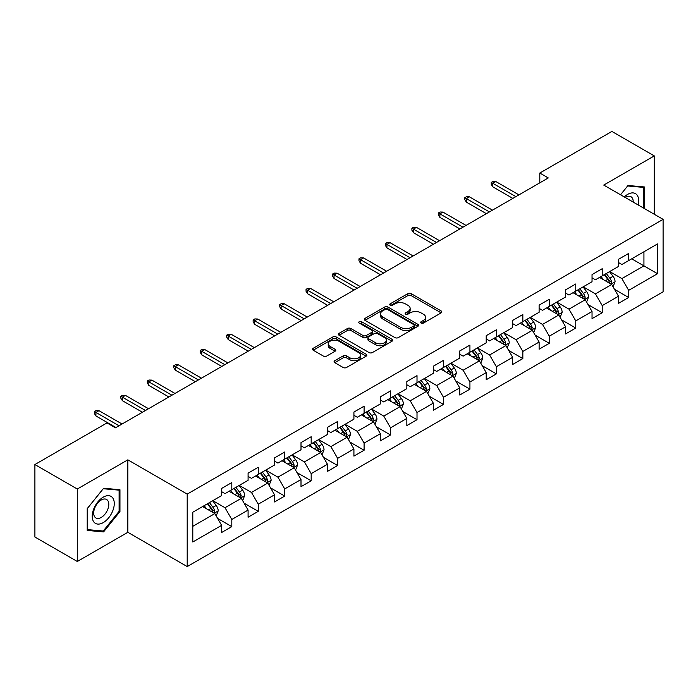 <?xml version="1.0" encoding="UTF-8"?>
<svg xmlns="http://www.w3.org/2000/svg" width="698" height="698" viewBox="0 0 698 698"><rect width="100%" height="100%" fill="white"/><g stroke="black" fill="none" stroke-linecap="round" stroke-linejoin="round"><path stroke-width="1.05" d="M421.13 323.078A1.649 0.951 0 0 0 423.459 323.078L441.145 312.87A2.356 1.361 0 0 0 441.834 311.91A2.356 1.361 0 0 0 441.145 310.942L411.183 293.649A2.356 1.361 0 0 0 407.85 293.649L390.165 303.857A1.649 0.951 0 0 0 389.685 304.529A1.649 0.951 0 0 0 390.165 305.201A1.649 0.951 0 0 0 392.494 305.201L394.78 303.883A7.53 4.354 0 0 1 405.442 303.883L407.937 305.323A7.53 4.354 0 0 1 410.145 308.403A7.53 4.354 0 0 1 407.937 311.474L405.643 312.791A1.649 0.951 0 0 0 405.163 313.472A1.649 0.951 0 0 0 405.643 314.144A1.649 0.951 0 0 0 407.972 314.144L410.267 312.817A7.53 4.354 0 0 1 420.92 312.817L423.416 314.257A7.53 4.354 0 0 1 425.623 317.337A7.53 4.354 0 0 1 423.416 320.408L421.13 321.734A1.649 0.951 0 0 0 420.641 322.406A1.649 0.951 0 0 0 421.13 323.078L421.13 321.734M334.77 360.735A2.356 1.361 0 0 0 334.08 361.695A2.356 1.361 0 0 0 334.77 362.655L343.18 367.506A2.356 1.361 0 0 0 346.505 367.506L366.153 356.163A2.356 1.361 0 0 0 366.843 355.203A2.356 1.361 0 0 0 366.153 354.244L336.183 336.942A2.356 1.361 0 0 0 332.859 336.942L313.21 348.285A2.356 1.361 0 0 0 312.521 349.244A2.356 1.361 0 0 0 313.21 350.204L323.366 356.067A2.356 1.361 0 0 0 326.699 356.067L335.101 351.216A2.356 1.361 0 0 0 335.79 350.256A2.356 1.361 0 0 0 335.101 349.297L330.067 346.391A6.299 3.638 0 0 1 328.226 343.817A6.299 3.638 0 0 1 332.108 340.458A6.299 3.638 0 0 1 338.975 341.243L358.702 352.638A6.299 3.638 0 0 1 360.543 355.203A6.299 3.638 0 0 1 356.661 358.563A6.299 3.638 0 0 1 349.794 357.777L346.505 355.875A2.356 1.361 0 0 0 343.18 355.875L334.77 360.735L334.77 362.655M127.839 459.842L77.303 489.019L34.9 464.545L34.9 537.006L77.303 561.48L127.839 532.304L187.204 566.575L187.204 494.114L127.839 459.842L127.839 532.304M654.279 214.269L654.279 155.907L603.744 185.083L663.1 219.355L187.204 494.114M654.279 155.907L611.884 131.425L539.798 173.043L539.798 182.832M34.9 464.545L106.977 422.927L115.458 427.822L548.279 177.938L539.798 173.043M394.946 337.614A2.356 1.361 0 0 0 398.279 337.614L417.928 326.271A2.356 1.361 0 0 0 418.617 325.312A2.356 1.361 0 0 0 417.928 324.352L387.957 307.05A2.356 1.361 0 0 0 384.624 307.05L364.984 318.393A2.356 1.361 0 0 0 364.295 319.352A2.356 1.361 0 0 0 364.984 320.312L394.946 337.614M359.898 323.436A1.649 0.951 0 0 1 361.573 323.671L361.573 321.708L392.04 339.298A2.356 1.361 0 0 1 392.73 340.258A2.356 1.361 0 0 1 392.04 341.217L372.392 352.56A2.356 1.361 0 0 1 369.059 352.56L339.097 335.258L339.097 333.339A2.356 1.361 0 0 0 338.408 334.298A2.356 1.361 0 0 0 339.097 335.258M339.097 333.339L347.508 328.488A2.356 1.361 0 0 1 350.832 328.488L362.986 335.502A2.356 1.361 0 0 0 366.319 335.502L371.894 332.283A2.356 1.361 0 0 0 372.584 331.323A2.356 1.361 0 0 0 371.894 330.363L359.243 323.052A1.649 0.951 0 0 1 358.755 322.38A1.649 0.951 0 0 1 359.775 321.508A1.649 0.951 0 0 1 361.573 321.708M187.204 566.575L663.1 291.816L663.1 219.355M217.645 518.448L231.806 526.624L231.806 519.478L248.087 510.072L248.087 517.227L258.26 511.346L258.26 504.2L274.55 494.803L274.55 501.949L284.723 496.077L284.723 488.923L301.004 479.526L301.004 486.672L311.177 480.8L311.177 473.654L327.458 464.249L327.458 471.394L337.64 465.522L337.64 458.377L353.921 448.971L353.921 456.126L364.094 450.245L364.094 443.099L380.375 433.702L380.375 440.848L390.548 434.976L390.548 427.822L406.838 418.425L406.838 425.571L417.011 419.699L417.011 412.553L433.292 403.147L433.292 410.293L443.466 404.421L443.466 397.275L459.746 387.87L459.746 395.024L469.929 389.144L469.929 381.998L486.209 372.601L486.209 379.747L496.383 373.875L496.383 366.72L512.664 357.324L512.664 364.469L522.837 358.598L522.837 351.452L539.118 342.046L539.118 349.192L549.3 343.32L549.3 336.174L565.581 326.769L565.581 333.923L575.754 328.043L575.754 320.897L592.035 311.5L592.035 318.646L602.217 312.774L602.217 305.619L618.498 296.222L618.498 303.368L628.671 297.496L628.671 290.351L657.507 273.703L657.507 243.934L643.931 251.769L643.931 265.868L657.507 273.703M231.806 526.624L221.632 532.495L221.632 525.35L192.796 541.997L192.796 512.227L221.632 495.58L221.632 488.434L231.806 482.562L231.806 489.708L248.087 480.311L248.087 473.157L258.26 467.285L258.26 474.431L274.55 465.034L274.55 457.888L284.723 452.007L284.723 459.153L301.004 449.756L301.004 442.611L311.177 436.73L311.177 443.884L327.458 434.479L327.458 427.333L337.64 421.461L337.64 428.607L353.921 419.21L353.921 412.056L364.094 406.184L364.094 413.329L380.375 403.933L380.375 396.787L390.548 390.906L390.548 398.061L406.838 388.655L406.838 381.509L417.011 375.637L417.011 382.783L433.292 373.378L433.292 366.232L443.466 360.36L443.466 367.506L459.746 358.109L459.746 350.954L469.929 345.082L469.929 352.228L486.209 342.831L486.209 335.686L496.383 329.805L496.383 336.959L512.664 327.554L512.664 320.408L522.837 314.536L522.837 321.682L539.118 312.276L539.118 305.131L549.3 299.259L549.3 306.405L565.581 297.008L565.581 289.853L575.754 283.981L575.754 291.127L592.035 281.73L592.035 274.584L602.217 268.704L602.217 275.858L618.498 266.453L618.498 259.307L628.671 253.435L628.671 260.581L657.507 243.934M229.092 491.279L241.307 498.328L225.018 507.725L212.811 500.675M221.632 491.662L225.018 493.626L231.806 489.708M225.018 507.725L231.806 519.478M241.307 498.328L248.087 510.072M255.547 476.001L267.762 483.051L251.481 492.448L239.266 485.398M248.087 476.394L251.481 478.348L258.26 474.431M251.481 492.448L258.26 504.2M267.762 483.051L274.55 494.803M282.009 460.724L294.216 467.773L277.935 477.179L265.729 470.12M274.55 461.116L277.935 463.071L284.723 459.153M277.935 477.179L284.723 488.923M294.216 467.773L301.004 479.526M308.464 445.446L320.679 452.496L304.398 461.901L292.183 454.852M301.004 445.839L304.398 447.802L311.177 443.884M304.398 461.901L311.177 473.654M320.679 452.496L327.458 464.249M334.927 430.177L347.133 437.227L330.852 446.624L318.637 439.574M327.458 430.561L330.852 432.524L337.64 428.607M330.852 446.624L337.64 458.377M347.133 437.227L353.921 448.971M361.381 414.9L373.596 421.95L357.306 431.347L345.1 424.297M353.921 415.293L357.306 417.247L364.094 413.329M357.306 431.347L364.094 443.099M373.596 421.95L380.375 433.702M387.835 399.622L400.05 406.672L383.769 416.078L371.554 409.019M380.375 400.015L383.769 401.969L390.548 398.061M383.769 416.078L390.548 427.822M400.05 406.672L406.838 418.425M414.298 384.345L426.504 391.395L410.223 400.8L398.017 393.751M406.838 384.738L410.223 386.701L417.011 382.783M410.223 400.8L417.011 412.553M426.504 391.395L433.292 403.147M440.752 369.076L452.967 376.126L436.686 385.523L424.471 378.473M433.292 369.469L436.686 371.423L443.466 367.506M436.686 385.523L443.466 397.275M452.967 376.126L459.746 387.87M467.215 353.799L479.421 360.849L463.14 370.245L450.925 363.196M459.746 354.191L463.14 356.146L469.929 352.228M463.14 370.245L469.929 381.998M479.421 360.849L486.209 372.601M493.669 338.521L505.884 345.571L489.595 354.977L477.388 347.927M486.209 338.914L489.595 340.877L496.383 336.959M489.595 354.977L496.383 366.72M505.884 345.571L512.664 357.324M520.123 323.244L532.338 330.294L516.058 339.699L503.843 332.649M512.664 323.636L516.058 325.6L522.837 321.682M516.058 339.699L522.837 351.452M532.338 330.294L539.118 342.046M546.586 307.975L558.793 315.025L542.512 324.422L530.305 317.372M539.118 308.368L542.512 310.322L549.3 306.405M542.512 324.422L549.3 336.174M558.793 315.025L565.581 326.769M573.041 292.698L585.256 299.747L568.975 309.144L556.76 302.094M565.581 293.09L568.975 295.045L575.754 291.127M568.975 309.144L575.754 320.897M585.256 299.747L592.035 311.5M599.503 277.42L611.71 284.47L595.429 293.875L583.214 286.826M592.035 277.813L595.429 279.776L602.217 275.858M595.429 293.875L602.217 305.619M611.71 284.47L618.498 296.222M631.725 258.818L643.931 265.868L621.883 278.598L609.677 271.548M618.498 262.535L621.883 264.498L628.671 260.581M621.883 278.598L628.671 290.351M77.303 489.019L77.303 561.48M192.796 526.327L214.844 513.597L202.638 506.547M214.844 513.597L221.632 525.35M614.51 289.321L628.671 297.496M588.056 304.598L602.217 312.774M561.593 319.867L575.754 328.043M535.139 335.145L549.3 343.32M508.676 350.422L522.837 358.598M482.222 365.7L496.383 373.875M455.768 380.968L469.929 389.144M429.305 396.246L443.466 404.421M402.851 411.523L417.011 419.699M376.388 426.792L390.548 434.976M349.934 442.07L364.094 450.245M323.479 457.347L337.64 465.522M297.016 472.625L311.177 480.8M270.562 487.893L284.723 496.077M244.099 503.171L258.26 511.346M644.359 208.536L644.359 186.951L627.991 185.494L620.531 194.777M87.224 530.436L103.592 531.893L119.951 511.538L119.951 489.717L103.592 488.251L87.224 508.615L87.224 530.436M119.105 511.049L119.951 511.538M101.856 530.899L103.592 531.893M421.784 323.314L423.416 322.371A7.53 4.354 0 0 0 425.623 319.291L425.623 317.337M410.145 308.403L410.145 310.357A7.53 4.354 0 0 1 407.937 313.428L406.306 314.37M441.145 310.942L441.145 312.87L411.183 295.603A2.356 1.361 0 0 0 407.85 295.603L390.819 305.436M417.893 326.298L387.957 309.013A2.356 1.361 0 0 0 384.624 309.013L365.019 320.338M413.766 325.983A1.649 0.951 0 0 0 414.246 325.312A1.649 0.951 0 0 0 413.766 324.64L387.46 309.458A1.649 0.951 0 0 0 385.13 309.458L382.713 310.846A7.53 4.354 0 0 0 380.506 313.926A7.53 4.354 0 0 0 382.713 316.997L400.696 327.379A7.53 4.354 0 0 0 411.349 327.379L413.766 325.983L413.766 327.947A1.649 0.951 0 0 0 414.246 327.275L414.246 325.312M380.506 313.926L380.506 315.88A7.53 4.354 0 0 0 382.713 318.96L382.713 316.997M413.766 327.947L411.349 329.343A7.53 4.354 0 0 1 400.696 329.343L382.713 318.96M339.132 335.284L347.508 330.442L347.508 328.488M372.584 331.323L372.584 333.278A2.356 1.361 0 0 1 371.894 334.237L366.319 337.457A2.356 1.361 0 0 1 362.986 337.457L350.832 330.442A2.356 1.361 0 0 0 347.508 330.442M361.573 323.671L392.006 341.235M375.594 342.779A6.299 3.638 0 0 0 382.46 343.573A6.299 3.638 0 0 0 386.352 340.214A6.299 3.638 0 0 0 384.502 337.64L377.557 333.627A2.356 1.361 0 0 0 374.224 333.627L368.649 336.846A2.356 1.361 0 0 0 367.959 337.806A2.356 1.361 0 0 0 368.649 338.774L375.594 342.779L375.594 344.742A6.299 3.638 0 0 0 382.46 345.527A6.299 3.638 0 0 0 386.352 342.168L386.352 340.214M367.959 337.806L367.959 339.769A2.356 1.361 0 0 0 368.649 340.729L368.649 338.774M375.594 344.742L368.649 340.729M360.543 355.203L360.543 357.167A6.299 3.638 0 0 1 356.661 360.526A6.299 3.638 0 0 1 349.794 359.732L346.505 357.838A2.356 1.361 0 0 0 343.18 357.838L334.804 362.672M328.226 343.817L328.226 345.772A6.299 3.638 0 0 0 330.067 348.346L330.067 346.391M335.101 349.297L335.101 351.216L330.067 348.346M366.118 356.181L336.183 338.905A2.356 1.361 0 0 0 332.859 338.905L313.245 350.221L313.21 348.285M613.053 286.791L615.069 281.713A6.352 3.673 -120 0 0 613.036 276.295L609.537 271.627M603.438 279.697L601.057 276.521M610.724 283.903L611.64 281.983A6.352 3.673 -120 0 0 609.816 278.162L606.318 273.485M604.721 274.401L608.612 279.593A3.237 1.867 60 0 1 609.197 280.57L611.64 281.983M604.285 274.663L607.784 279.331A6.352 3.673 60 0 1 609.598 283.152M515.883 196.635L492.788 183.304L492.788 186.828L491.261 184.377L491.261 182.422L492.788 183.304L495.842 181.541L518.937 194.873M492.788 186.828L512.838 198.398M491.261 182.422L492.954 181.445L495.842 181.541M642.457 186.785L643.512 187.387L643.512 208.048M620.557 194.794L627.65 185.973L643.512 187.387M638.147 204.95A15.592 9.004 120 0 0 635.45 193.616A15.592 9.004 120 0 0 624.282 196.941M633.182 202.08A10.671 6.16 120 0 0 630.983 196.714A10.671 6.16 120 0 0 625.234 197.49M103.252 522.61A15.592 9.004 120 0 0 114.271 503.511A15.592 9.004 120 0 0 103.252 497.15A15.592 9.004 120 0 0 92.223 516.241A15.592 9.004 120 0 0 103.252 522.61M101.245 517.436A10.671 6.16 120 0 0 108.216 508.031A10.671 6.16 120 0 0 106.576 499.48A10.671 6.16 120 0 0 101.245 500.004A10.671 6.16 120 0 0 94.265 509.409A10.671 6.16 120 0 0 95.905 517.96A10.671 6.16 120 0 0 101.245 517.436M87.39 508.467L103.252 488.74L119.105 490.153L119.105 511.294L103.252 531.021L87.39 529.608L87.355 508.441M118.058 489.542L119.105 490.153M586.59 302.068L588.615 296.982A6.352 3.673 -120 0 0 586.582 291.572L583.083 286.904M576.976 294.975L574.602 291.799M584.27 299.18L585.177 297.261A6.352 3.673 -120 0 0 583.362 293.43L579.864 288.763M578.267 289.679L582.149 294.861A3.237 1.867 60 0 1 582.743 295.847L585.177 297.261M577.822 289.932L581.321 294.608A6.352 3.673 60 0 1 583.144 298.43M560.136 317.346L562.152 312.259A6.352 3.673 -120 0 0 560.128 306.85L556.62 302.173M550.521 310.244L548.148 307.068M557.815 314.458L558.723 312.529A6.352 3.673 -120 0 0 556.899 308.708L553.401 304.04M551.813 304.956L555.695 310.139A3.237 1.867 60 0 1 556.28 311.125L558.723 312.529M551.368 305.209L554.866 309.886A6.352 3.673 60 0 1 556.69 313.707M489.429 211.913L466.334 198.581L466.334 202.106L464.807 199.654L464.807 197.7L466.334 198.581L469.379 196.819L492.483 210.15M466.334 202.106L486.375 213.675M464.807 197.7L466.5 196.714L469.379 196.819M462.975 227.19L439.871 213.85L439.871 217.375L438.344 214.932L438.344 212.969L439.871 213.85L442.925 212.087L466.028 225.428M439.871 217.375L459.921 228.953M438.344 212.969L440.045 211.991L442.925 212.087M533.682 332.614L535.698 327.536A6.352 3.673 -120 0 0 533.665 322.127L530.166 317.45M524.067 325.521L521.685 322.345M531.353 329.726L532.26 327.807A6.352 3.673 -120 0 0 530.445 323.985L526.946 319.309M525.35 320.234L529.232 325.416A3.237 1.867 60 0 1 529.826 326.402L532.26 327.807M524.905 320.487L528.412 325.163A6.352 3.673 60 0 1 530.227 328.985M507.219 347.892L509.235 342.814A6.352 3.673 -120 0 0 507.21 337.396L503.712 332.728M497.604 340.799L495.231 337.623M504.898 345.004L505.806 343.084A6.352 3.673 -120 0 0 503.991 339.263L500.483 334.586M498.895 335.502L502.778 340.694A3.237 1.867 60 0 1 503.363 341.671L505.806 343.084M498.451 335.764L501.949 340.432A6.352 3.673 60 0 1 503.773 344.254M480.765 363.169L482.78 358.083A6.352 3.673 -120 0 0 480.748 352.673L477.249 348.005M471.15 356.067L468.768 352.9M478.435 360.281L479.351 358.353A6.352 3.673 -120 0 0 477.528 354.532L474.029 349.864M472.433 350.78L476.324 355.963A3.237 1.867 60 0 1 476.909 356.948L479.351 358.353M471.996 351.033L475.495 355.71A6.352 3.673 60 0 1 477.31 359.531M436.512 242.468L413.417 229.127L413.417 232.652L411.89 230.209L411.89 228.246L413.417 229.127L416.47 227.365L439.566 240.705M413.417 232.652L433.458 244.23M411.89 228.246L413.582 227.269L416.47 227.365M410.058 257.736L386.954 244.405L386.954 247.93L385.427 245.478L385.427 243.523L386.954 244.405L390.008 242.642L413.111 255.974M386.954 247.93L407.004 259.499M385.427 243.523L387.128 242.546L390.008 242.642M383.595 273.014L360.5 259.682L360.5 263.207L358.973 260.755L358.973 258.801L360.5 259.682L363.553 257.92L386.648 271.252M360.5 263.207L380.55 274.776M358.973 258.801L360.665 257.815L363.553 257.92M357.14 288.291L334.045 274.951L334.045 278.476L332.518 276.033L332.518 274.07L334.045 274.951L337.09 273.188L360.194 286.529M334.045 278.476L354.087 290.054M332.518 274.07L334.211 273.093L337.09 273.188M330.686 303.569L307.582 290.228L307.582 293.753L306.056 291.31L306.056 289.347L307.582 290.228L310.636 288.466L333.74 301.806M307.582 293.753L327.632 305.331M306.056 289.347L307.757 288.37L310.636 288.466M304.223 318.838L281.128 305.506L281.128 309.031L279.601 306.579L279.601 304.625L281.128 305.506L284.182 303.743L307.277 317.075M281.128 309.031L301.17 320.6M279.601 304.625L281.294 303.647L284.182 303.743M277.769 334.115L254.665 320.783L254.665 324.308L253.138 321.857L253.138 319.902L254.665 320.783L257.719 319.021L280.823 332.353M254.665 324.308L274.715 335.878M253.138 319.902L254.84 318.916L257.719 319.021M251.306 349.393L228.211 336.052L228.211 339.577L226.684 337.134L226.684 335.171L228.211 336.052L231.265 334.29L254.36 347.63M228.211 339.577L248.261 351.155M226.684 335.171L228.377 334.194L231.265 334.29M224.852 364.67L201.757 351.33L201.757 354.854L200.23 352.411L200.23 350.448L201.757 351.33L204.802 349.567L227.906 362.908M201.757 354.854L221.798 366.433M200.23 350.448L201.923 349.471L204.802 349.567M198.398 379.939L175.294 366.607L175.294 370.132L173.767 367.68L173.767 365.726L175.294 366.607L178.348 364.845L201.452 378.176M175.294 370.132L195.344 381.701M173.767 365.726L175.468 364.749L178.348 364.845M171.935 395.216L148.84 381.885L148.84 385.409L147.313 382.958L147.313 381.003L148.84 381.885L151.894 380.122L174.989 393.454M148.84 385.409L168.881 396.979M147.313 381.003L149.006 380.017L151.894 380.122M145.481 410.494L122.377 397.153L122.377 400.678L120.85 398.235L120.85 396.272L122.377 397.153L125.431 395.391L148.534 408.731M122.377 400.678L142.427 412.256M120.85 396.272L122.551 395.295L125.431 395.391M454.302 378.447L456.326 373.36A6.352 3.673 -120 0 0 454.293 367.951L450.795 363.274M444.687 371.345L442.314 368.169M451.981 375.559L452.889 373.631A6.352 3.673 -120 0 0 451.074 369.809L447.575 365.141M445.978 366.057L449.861 371.24A3.237 1.867 60 0 1 450.454 372.226L452.889 373.631M445.533 366.31L449.041 370.987A6.352 3.673 60 0 1 450.856 374.809M427.848 393.716L429.863 388.638A6.352 3.673 -120 0 0 427.839 383.228L424.332 378.552M418.233 386.622L415.86 383.446M425.527 390.828L426.434 388.908A6.352 3.673 -120 0 0 424.611 385.087L421.112 380.41M419.524 381.335L423.407 386.518A3.237 1.867 60 0 1 423.991 387.495L426.434 388.908M419.079 381.588L422.578 386.256A6.352 3.673 60 0 1 424.401 390.086M401.394 408.993L403.409 403.915A6.352 3.673 -120 0 0 401.376 398.497L397.877 393.829M391.779 401.9L389.397 398.724M399.064 406.105L399.971 404.186A6.352 3.673 -120 0 0 398.157 400.364L394.658 395.687M393.061 396.604L396.944 401.795A3.237 1.867 60 0 1 397.537 402.772L399.971 404.186M392.625 396.865L396.124 401.533A6.352 3.673 60 0 1 397.939 405.355M374.931 424.271L376.946 419.184A6.352 3.673 -120 0 0 374.922 413.774L371.423 409.098M365.316 417.168L362.943 414.001M372.61 421.383L373.517 419.454A6.352 3.673 -120 0 0 371.702 415.633L368.195 410.965M366.607 411.881L370.49 417.064A3.237 1.867 60 0 1 371.074 418.05L373.517 419.454M366.162 412.134L369.661 416.811A6.352 3.673 60 0 1 371.484 420.632M348.476 439.548L350.492 434.461A6.352 3.673 -120 0 0 348.468 429.052L344.96 424.375M338.862 432.446L336.48 429.27M346.147 436.66L347.063 434.732A6.352 3.673 -120 0 0 345.24 430.91L341.741 426.234M340.144 427.159L344.035 432.341A3.237 1.867 60 0 1 344.62 433.327L347.063 434.732M339.708 427.412L343.207 432.088A6.352 3.673 60 0 1 345.021 435.91M322.014 454.817L324.038 449.739A6.352 3.673 -120 0 0 322.005 444.329L318.506 439.653M312.407 447.723L310.025 444.547M319.693 451.929L320.6 450.009A6.352 3.673 -120 0 0 318.785 446.188L315.287 441.511M313.69 442.436L317.573 447.619A3.237 1.867 60 0 1 318.166 448.596L320.6 450.009M313.245 442.689L316.752 447.357A6.352 3.673 60 0 1 318.567 451.187M295.559 470.094L297.575 465.016A6.352 3.673 -120 0 0 295.551 459.598L292.052 454.93M285.944 463.001L283.571 459.825M293.239 467.206L294.146 465.287A6.352 3.673 -120 0 0 292.322 461.465L288.824 456.789M287.236 457.705L291.118 462.887A3.237 1.867 60 0 1 291.703 463.873L294.146 465.287M286.791 457.967L290.289 462.634A6.352 3.673 60 0 1 292.113 466.456M269.105 485.372L271.121 480.285A6.352 3.673 -120 0 0 269.088 474.876L265.589 470.199M259.49 478.27L257.108 475.102M266.776 482.484L267.692 480.556A6.352 3.673 -120 0 0 265.868 476.734L262.369 472.066M260.773 472.982L264.655 478.165A3.237 1.867 60 0 1 265.249 479.151L267.692 480.556M260.337 473.235L263.835 477.912A6.352 3.673 60 0 1 265.65 481.733M242.642 500.649L244.658 495.563A6.352 3.673 -120 0 0 242.634 490.153L239.135 485.476M233.027 493.547L230.654 490.371M240.321 497.761L241.229 495.833A6.352 3.673 -120 0 0 239.414 492.011L235.907 487.335M234.319 488.26L238.201 493.442A3.237 1.867 60 0 1 238.786 494.428L241.229 495.833M233.874 488.513L237.372 493.189A6.352 3.673 60 0 1 239.196 497.011M216.188 515.918L218.204 510.84A6.352 3.673 -120 0 0 216.179 505.422L212.672 500.754M206.573 508.825L204.191 505.649M213.858 513.03L214.775 511.111A6.352 3.673 -120 0 0 212.951 507.289L209.452 502.612M207.856 503.537L211.747 508.72A3.237 1.867 60 0 1 212.332 509.697L214.775 511.111M207.419 503.79L210.918 508.458A6.352 3.673 60 0 1 212.733 512.288M119.018 425.771L95.923 412.431L95.923 415.956L94.396 413.504L94.396 411.55L95.923 412.431L98.976 410.668L122.071 424.009M95.923 415.956L115.973 427.534M94.396 411.55L96.088 410.572L98.976 410.668M423.416 322.371L423.416 320.408M405.643 314.144L405.643 312.791M407.937 313.428L407.937 311.474M390.165 305.201L390.165 303.857M407.85 295.603L407.85 293.649M411.183 295.603L411.183 293.649M364.984 320.312L364.984 318.393M384.624 309.013L384.624 307.05M387.957 309.013L387.957 307.05M417.928 326.271L417.928 324.352M400.696 329.343L400.696 327.379M411.349 329.343L411.349 327.379M350.832 330.442L350.832 328.488M362.986 337.457L362.986 335.502M366.319 337.457L366.319 335.502M371.894 334.237L371.894 332.283M392.04 341.217L392.04 339.298M343.18 357.838L343.18 355.875M346.505 357.838L346.505 355.875M349.794 359.732L349.794 357.777M332.859 338.905L332.859 336.942M336.183 338.905L336.183 336.942M366.153 356.163L366.153 354.244M611.082 284.112L615.025 281.835M609.816 278.162L613.036 276.295M605.297 280.771L607.784 279.331M584.627 299.381L588.571 297.112M583.362 293.43L586.582 291.572M578.843 296.048L581.321 294.608M558.164 314.658L562.108 312.381M556.899 308.708L560.128 306.85M552.38 311.317L554.866 309.886M531.71 329.936L535.654 327.659M530.445 323.985L533.665 322.127M525.926 326.594L528.412 325.163M505.256 345.213L509.2 342.936M503.991 339.263L507.21 337.396M499.463 341.872L501.949 340.432M478.793 360.482L482.737 358.214M477.528 354.532L480.748 352.673M473.008 357.149L475.495 355.71M452.339 375.76L456.283 373.482M451.074 369.809L454.293 367.951M446.554 372.418L449.041 370.987M425.876 391.037L429.82 388.76M424.611 385.087L427.839 383.228M420.091 387.695L422.578 386.256M399.422 406.315L403.365 404.037M398.157 400.364L401.376 398.497M393.637 402.973L396.124 401.533M372.968 421.583L376.911 419.306M371.702 415.633L374.922 413.774M367.174 418.242L369.661 416.811M346.505 436.861L350.448 434.584M345.24 430.91L348.468 429.052M340.72 433.519L343.207 432.088M320.05 452.138L323.994 449.861M318.785 446.188L322.005 444.329M314.266 448.797L316.752 447.357M293.588 467.416L297.531 465.138M292.322 461.465L295.551 459.598M287.803 464.074L290.289 462.634M267.133 482.684L271.077 480.407M265.868 476.734L269.088 474.876M261.349 479.343L263.835 477.912M240.679 497.962L244.623 495.685M239.414 492.011L242.634 490.153M234.886 494.62L237.372 493.189M214.216 513.239L218.16 510.962M212.951 507.289L216.179 505.422M208.432 509.898L210.918 508.458"/></g></svg>
